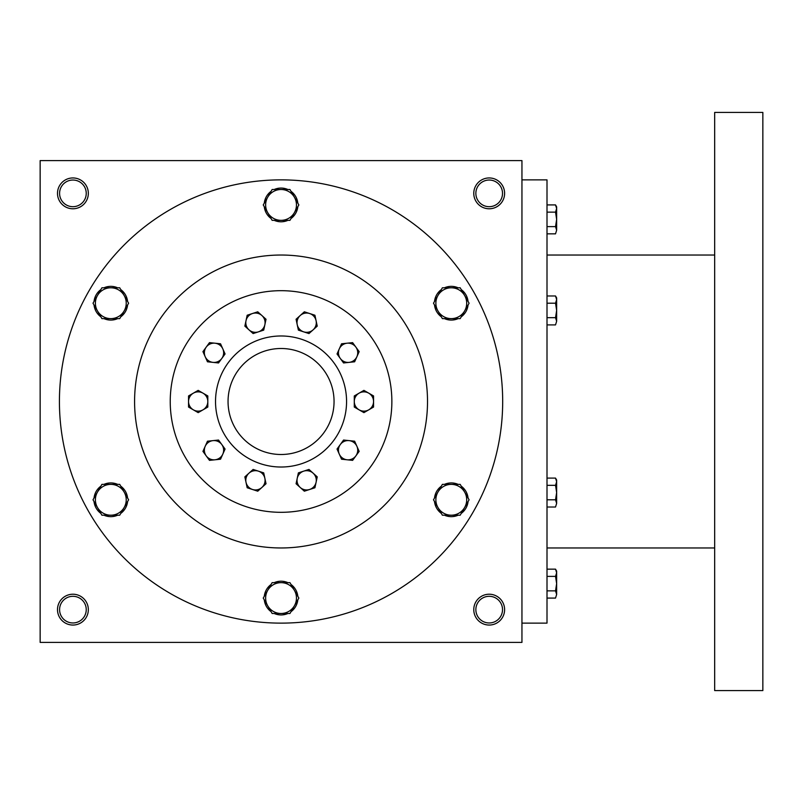 <?xml version="1.0" encoding="UTF-8"?>
<svg xmlns="http://www.w3.org/2000/svg" width="803" height="803" viewBox="0 0 803 803"><rect width="100%" height="100%" fill="white"/><g stroke="black" fill="none" stroke-linecap="round" stroke-linejoin="round"><path stroke-width="1.2" d="M228.052 401.5A52.998 52.998 0 0 1 307.549 355.599A52.998 52.998 0 0 1 307.549 447.401A52.998 52.998 0 0 1 228.052 401.5M86.242 609.638A13.33 13.33 0 0 0 66.247 598.094A13.33 13.33 0 0 0 66.247 621.181A13.33 13.33 0 0 0 86.242 609.638M88.33 609.638A15.418 15.418 0 0 0 65.204 596.288A15.418 15.418 0 0 0 65.204 622.987A15.418 15.418 0 0 0 88.33 609.638M504.605 193.362A15.418 15.418 0 0 0 481.479 180.013A15.418 15.418 0 0 0 481.479 206.712A15.418 15.418 0 0 0 504.605 193.362M502.517 193.362A13.33 13.33 0 0 0 482.523 181.819A13.33 13.33 0 0 0 482.523 204.906A13.33 13.33 0 0 0 502.517 193.362M88.33 193.362A15.418 15.418 0 0 0 65.204 180.013A15.418 15.418 0 0 0 65.204 206.712A15.418 15.418 0 0 0 88.33 193.362M86.242 193.362A13.33 13.33 0 0 0 66.247 181.819A13.33 13.33 0 0 0 66.247 204.906A13.33 13.33 0 0 0 86.242 193.362M521.95 642.4L40.15 642.4L40.15 160.6L521.95 160.6L521.95 642.4M504.605 609.638A15.418 15.418 0 0 0 481.479 596.288A15.418 15.418 0 0 0 481.479 622.987A15.418 15.418 0 0 0 504.605 609.638M215.525 401.5A65.525 65.525 0 0 1 313.812 344.758A65.525 65.525 0 0 1 313.812 458.242A65.525 65.525 0 0 1 215.525 401.5M134.583 401.5A146.467 146.467 0 0 1 354.284 274.656A146.467 146.467 0 0 1 354.284 528.344A146.467 146.467 0 0 1 134.583 401.5M59.422 401.5A221.628 221.628 0 0 1 391.864 209.563A221.628 221.628 0 0 1 391.864 593.437A221.628 221.628 0 0 1 59.422 401.5M502.517 609.638A13.33 13.33 0 0 0 482.523 598.094A13.33 13.33 0 0 0 482.523 621.181A13.33 13.33 0 0 0 502.517 609.638M521.95 179.872L547.004 179.872L547.004 623.128L521.95 623.128M714.67 112.42L714.67 690.58L762.85 690.58L762.85 112.42L714.67 112.42M555.525 226.617L556.64 219.38L555.525 212.143L556.64 208.529L555.525 204.916L556.64 206.853L556.64 230.23L555.525 226.617L547.004 226.617M555.525 233.844L556.64 230.23L555.525 233.844L547.004 233.844M555.525 204.916L547.004 204.916M555.525 212.143L547.004 212.143M555.525 317.677L556.64 310.44L555.525 303.203L556.64 299.589L555.525 295.976L556.64 297.913L556.64 321.29L555.525 317.677L547.004 317.677M555.525 324.904L556.64 321.29L555.525 324.904L547.004 324.904M555.525 295.976L547.004 295.976M555.525 303.203L547.004 303.203M555.525 499.797L556.64 492.56L555.525 485.323L556.64 481.71L555.525 478.096L556.64 480.033L556.64 503.411L555.525 499.797L547.004 499.797M555.525 507.024L556.64 503.411L555.525 507.024L547.004 507.024M555.525 478.096L547.004 478.096M555.525 485.323L547.004 485.323M555.525 590.857L556.64 583.62L555.525 576.383L556.64 572.77L555.525 569.156L556.64 571.094L556.64 594.471L555.525 590.857L547.004 590.857M555.525 598.084L556.64 594.471L555.525 598.084L547.004 598.084M555.525 569.156L547.004 569.156M555.525 576.383L547.004 576.383M289.953 189.508L298.857 204.926L294.4 212.634A15.418 15.418 0 0 0 281.05 189.508A15.418 15.418 0 0 0 267.7 212.634A15.418 15.418 0 0 0 294.4 212.634L289.953 220.343L272.147 220.343L263.243 204.926L272.147 189.508L289.953 189.508M271.113 191.305A16.863 16.863 0 0 0 264.287 203.129M287.886 189.508A16.863 16.863 0 0 0 274.214 189.508M297.813 203.129A16.863 16.863 0 0 0 290.987 191.305M290.987 218.546A16.863 16.863 0 0 0 297.813 206.722M274.214 220.343A16.863 16.863 0 0 0 287.886 220.343M264.287 206.722A16.863 16.863 0 0 0 271.113 218.546M460.189 287.795L469.093 303.213L464.636 310.922A15.418 15.418 0 0 0 451.286 287.795A15.418 15.418 0 0 0 437.936 310.922A15.418 15.418 0 0 0 464.636 310.922L460.189 318.63L442.383 318.63L433.49 303.213L442.383 287.795L460.189 287.795M441.349 289.592A16.863 16.863 0 0 0 434.523 301.416M458.122 287.795A16.863 16.863 0 0 0 444.46 287.795M468.059 301.416A16.863 16.863 0 0 0 461.223 289.592M461.223 316.834A16.863 16.863 0 0 0 468.059 305.01M444.46 318.63A16.863 16.863 0 0 0 458.122 318.63M434.523 305.01A16.863 16.863 0 0 0 441.349 316.834M460.189 484.37L469.093 499.787L464.636 507.496A15.418 15.418 0 0 0 451.286 484.37A15.418 15.418 0 0 0 437.936 507.496A15.418 15.418 0 0 0 464.636 507.496L460.189 515.205L442.383 515.205L433.49 499.787L442.383 484.37L460.189 484.37M441.349 486.166A16.863 16.863 0 0 0 434.523 497.99M458.122 484.37A16.863 16.863 0 0 0 444.46 484.37M468.059 497.99A16.863 16.863 0 0 0 461.223 486.166M461.223 513.408A16.863 16.863 0 0 0 468.059 501.584M444.46 515.205A16.863 16.863 0 0 0 458.122 515.205M434.523 501.584A16.863 16.863 0 0 0 441.349 513.408M289.953 582.657L298.857 598.074L294.4 605.783A15.418 15.418 0 0 0 281.05 582.657A15.418 15.418 0 0 0 267.7 605.783A15.418 15.418 0 0 0 294.4 605.783L289.953 613.492L272.147 613.492L263.243 598.074L272.147 582.657L289.953 582.657M271.113 584.454A16.863 16.863 0 0 0 264.287 596.278M287.886 582.657A16.863 16.863 0 0 0 274.214 582.657M297.813 596.278A16.863 16.863 0 0 0 290.987 584.454M290.987 611.695A16.863 16.863 0 0 0 297.813 599.871M274.214 613.492A16.863 16.863 0 0 0 287.886 613.492M264.287 599.871A16.863 16.863 0 0 0 271.113 611.695M119.717 484.37L128.61 499.787L124.164 507.496A15.418 15.418 0 0 0 110.814 484.37A15.418 15.418 0 0 0 97.464 507.496A15.418 15.418 0 0 0 124.164 507.496L119.717 515.205L101.911 515.205L93.007 499.787L101.911 484.37L119.717 484.37M100.877 486.166A16.863 16.863 0 0 0 94.041 497.99M117.639 484.37A16.863 16.863 0 0 0 103.978 484.37M127.577 497.99A16.863 16.863 0 0 0 120.751 486.166M120.751 513.408A16.863 16.863 0 0 0 127.577 501.584M103.978 515.205A16.863 16.863 0 0 0 117.639 515.205M94.041 501.584A16.863 16.863 0 0 0 100.877 513.408M119.717 287.795L128.61 303.213L124.164 310.922A15.418 15.418 0 0 0 110.814 287.795A15.418 15.418 0 0 0 97.464 310.922A15.418 15.418 0 0 0 124.164 310.922L119.717 318.63L101.911 318.63L93.007 303.213L101.911 287.795L119.717 287.795M100.877 289.592A16.863 16.863 0 0 0 94.041 301.416M117.639 287.795A16.863 16.863 0 0 0 103.978 287.795M127.577 301.416A16.863 16.863 0 0 0 120.751 289.592M120.751 316.834A16.863 16.863 0 0 0 127.577 305.01M103.978 318.63A16.863 16.863 0 0 0 117.639 318.63M94.041 305.01A16.863 16.863 0 0 0 100.877 316.834M308.974 469.434L317.245 476.872L316.081 482.322A9.636 9.636 0 0 0 303.685 471.15A9.636 9.636 0 0 0 300.212 487.471A9.636 9.636 0 0 0 316.081 482.322L314.927 487.762L304.347 491.195L296.076 483.747L298.385 472.867L308.974 469.434M266.024 319.253L263.715 330.133L253.126 333.566L244.855 326.128L247.173 315.238L257.753 311.805L266.024 319.253M264.87 324.693A9.636 9.636 0 0 0 252.463 313.521A9.636 9.636 0 0 0 248.99 329.842A9.636 9.636 0 0 0 264.87 324.693M266.024 483.747L257.753 491.195L247.173 487.762L244.855 476.872L253.126 469.434L263.715 472.867L266.024 483.747M261.888 487.471A9.636 9.636 0 0 0 258.415 471.15A9.636 9.636 0 0 0 246.019 482.322A9.636 9.636 0 0 0 261.888 487.471M225.071 353.952L218.536 362.956L212.996 362.374A9.636 9.636 0 0 0 222.812 348.873L225.071 353.952M207.465 361.792L202.938 351.624L209.483 342.63L220.544 343.784L222.812 348.873A9.636 9.636 0 0 0 206.21 347.127A9.636 9.636 0 0 0 212.996 362.374L207.465 361.792M225.071 449.048L220.544 459.216L215.013 459.788A9.636 9.636 0 0 0 221.799 444.541L225.071 449.048M209.483 460.37L202.938 451.376L207.465 441.208L218.536 440.044L221.799 444.541A9.636 9.636 0 0 0 205.207 446.287A9.636 9.636 0 0 0 215.013 459.788L209.483 460.37M207.816 395.939L207.816 407.061L202.998 409.841A9.636 9.636 0 0 0 202.998 393.159L207.816 395.939M198.18 412.632L188.544 407.061L188.544 401.5A9.636 9.636 0 0 0 202.998 409.841L198.18 412.632M188.544 395.939L188.544 401.5A9.636 9.636 0 0 1 193.362 393.159L198.18 390.368L202.998 393.159A9.636 9.636 0 0 0 193.362 393.159L188.544 395.939M368.738 409.841A9.636 9.636 0 0 0 368.738 393.159A9.636 9.636 0 0 0 354.284 401.5A9.636 9.636 0 0 0 368.738 409.841L363.92 412.632L354.284 407.061L354.284 395.939L363.92 390.368L373.556 395.939L373.556 407.061L368.738 409.841M359.162 351.624L354.635 361.792L349.104 362.374A9.636 9.636 0 0 0 355.89 347.127L359.162 351.624M343.564 362.956L337.029 353.952L341.556 343.784L352.617 342.63L355.89 347.127A9.636 9.636 0 0 0 339.288 348.873A9.636 9.636 0 0 0 349.104 362.374L343.564 362.956M359.162 451.376L352.617 460.37L347.087 459.788A9.636 9.636 0 0 0 356.893 446.287L359.162 451.376M341.556 459.216L337.029 449.048L343.564 440.044L354.635 441.208L356.893 446.287A9.636 9.636 0 0 0 340.301 444.541A9.636 9.636 0 0 0 347.087 459.788L341.556 459.216M317.245 326.128L308.974 333.566L298.385 330.133L296.076 319.253L304.347 311.805L314.927 315.238L317.245 326.128M313.11 329.842A9.636 9.636 0 0 0 309.637 313.521A9.636 9.636 0 0 0 297.23 324.693A9.636 9.636 0 0 0 313.11 329.842M170.236 401.5A110.814 110.814 0 0 0 336.457 497.469A110.814 110.814 0 0 0 336.457 305.531A110.814 110.814 0 0 0 170.236 401.5M714.67 255.033L547.004 255.033M714.67 547.967L547.004 547.967"/></g></svg>
